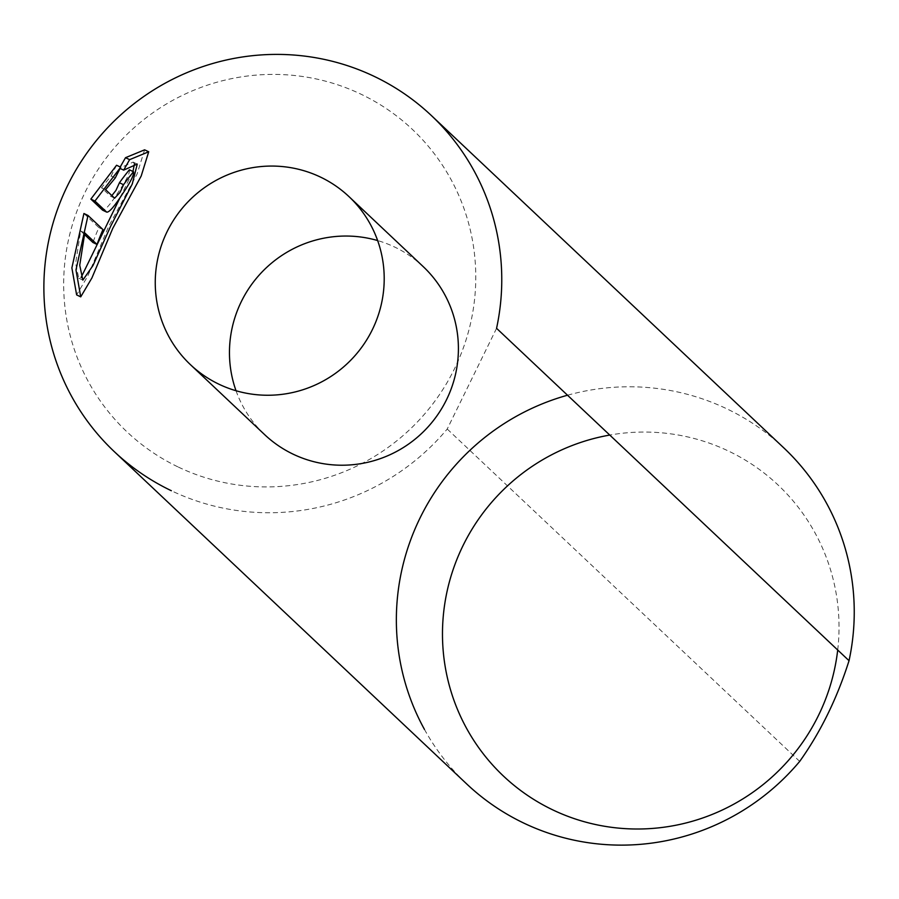 <?xml version="1.0" encoding="UTF-8"?>
<svg xmlns="http://www.w3.org/2000/svg" width="899" height="899" viewBox="0 0 899 899"><rect width="100%" height="100%" fill="white"/><g stroke="black" fill="none" stroke-linecap="round" stroke-linejoin="round"><path stroke-width="0.67" stroke-dasharray="4.5 3.37" d="M129.4 169.787C130.13 172.709 126.354 180.272 118.072 192.465C110.161 204.68 105.003 210.58 102.598 210.164M120.151 197.443L132.951 171.484M134.457 163.966L133.153 162.112L119.567 168.169L120.208 166.989M144.604 149.83L137.075 174.069L108.655 226.402L87.787 276.038L76.629 294.894M178.395 467.098A207.927 204.376 -46.7 0 0 454.433 368.893A207.927 204.376 -46.7 0 0 361.061 94.226A207.927 204.376 -46.7 0 0 85.023 192.42A207.927 204.376 -46.7 0 0 178.395 467.098M496.563 328.315L447.219 429.037A231.032 227.087 133.3 0 1 171.338 490.719M423.182 266.587A115.51 113.544 -46.7 0 0 394.672 247.056A115.51 113.544 -46.7 0 0 377.636 240.561M236.021 390.728A115.51 113.544 -46.7 0 0 264.688 434.678M837.711 650.011A200.072 196.656 -46.7 0 0 728.639 451.129A200.072 196.656 -46.7 0 0 609.758 435.06M783.793 447.871A231.032 227.087 -46.7 0 0 726.774 408.798A231.032 227.087 -46.7 0 0 567.516 395.223M799.694 761.408L447.219 429.037M424.452 729.404A231.032 227.087 -46.7 0 0 466.795 784.04M84.371 234.425L80.685 230.953L75.628 263.306L78.752 278.162L81.09 277.488M83.922 213.501L98.879 227.604A231.032 227.087 -46.7 0 0 92.923 242.494M116.567 165.247L111.15 175.979L101.497 187.711L110.521 196.218L114.69 198.23M84.798 232.908L80.685 230.953M102.98 229.571L98.879 227.604M105.599 189.678L101.497 187.711M115.263 177.946L111.15 175.979M114.623 198.185L110.521 196.218M137.266 164.067L133.153 162.112M82.854 280.117L78.752 278.162"/><path stroke-width="1.35" d="M133.513 171.754A231.032 227.087 -46.7 0 0 123.545 184.722L120.028 192.397L114.623 198.185L105.599 189.678L115.263 177.946L120.68 167.214L116.567 165.247L90.855 199.095L102.598 210.164L106.7 212.119C109.105 212.546 114.263 206.646 122.174 194.42C130.467 182.227 134.243 174.676 133.513 171.754L129.4 169.787A231.032 227.087 133.3 0 0 119.443 182.755L115.926 190.442L111.869 195.589M123.545 184.722L119.443 182.755M97.036 244.449A231.032 227.087 133.3 0 1 102.98 229.571L88.023 215.468L75.977 269.902L80.73 296.861L91.912 277.96L112.757 228.368L141.199 176.002L148.706 151.785L129.625 159.651L123.669 170.136L137.266 164.067L132.277 183.969L110.611 226.346L92.968 265.565L82.854 280.117L79.73 265.261L84.798 232.908L97.036 244.449L92.923 242.494L84.371 234.425M81.09 277.488L120.151 197.443M132.951 171.484L134.457 163.966M123.669 170.136L120.039 168.405M88.023 215.468L83.922 213.501L71.875 267.902L76.629 294.894L80.741 296.861M171.338 490.719A231.032 227.087 133.3 0 1 114.319 451.658A231.032 227.087 133.3 0 1 85.416 155.167A231.032 227.087 133.3 0 1 374.299 76.426A231.032 227.087 133.3 0 1 431.318 115.488A231.032 227.087 133.3 0 1 496.563 328.315L849.038 660.698A231.032 227.087 -46.7 0 0 783.793 447.871L431.318 115.488M320.471 177.081A115.51 113.544 -46.7 0 0 176.024 216.457A115.51 113.544 -46.7 0 0 190.476 364.702A115.51 113.544 -46.7 0 0 218.985 384.233A115.51 113.544 -46.7 0 0 363.432 344.868A115.51 113.544 -46.7 0 0 348.981 196.611A115.51 113.544 -46.7 0 0 320.471 177.081M377.636 240.561A115.51 113.544 -46.7 0 0 261.328 272.734A115.51 113.544 -46.7 0 0 236.021 390.728M190.476 364.702L264.688 434.678A115.51 113.544 -46.7 0 0 293.198 454.209A115.51 113.544 -46.7 0 0 437.633 414.844A115.51 113.544 -46.7 0 0 423.182 266.587L348.981 196.611M609.758 435.06A200.072 196.656 -46.7 0 0 444.735 604.027A200.072 196.656 -46.7 0 0 552.874 809.932A200.072 196.656 -46.7 0 0 837.711 650.011M849.038 660.698C837.059 698.433 820.618 732.011 799.694 761.408A231.032 227.087 -46.7 0 1 523.814 823.102A231.032 227.087 -46.7 0 1 466.795 784.04L114.319 451.658M567.516 395.223A231.032 227.087 -46.7 0 0 424.452 729.404M120.208 166.989L125.512 157.696L144.604 149.83M129.625 159.651L125.512 157.696M120.68 167.214L94.957 201.05L90.855 199.095M94.957 201.05L106.7 212.119L102.598 210.164M148.717 151.785L144.604 149.818"/></g></svg>
